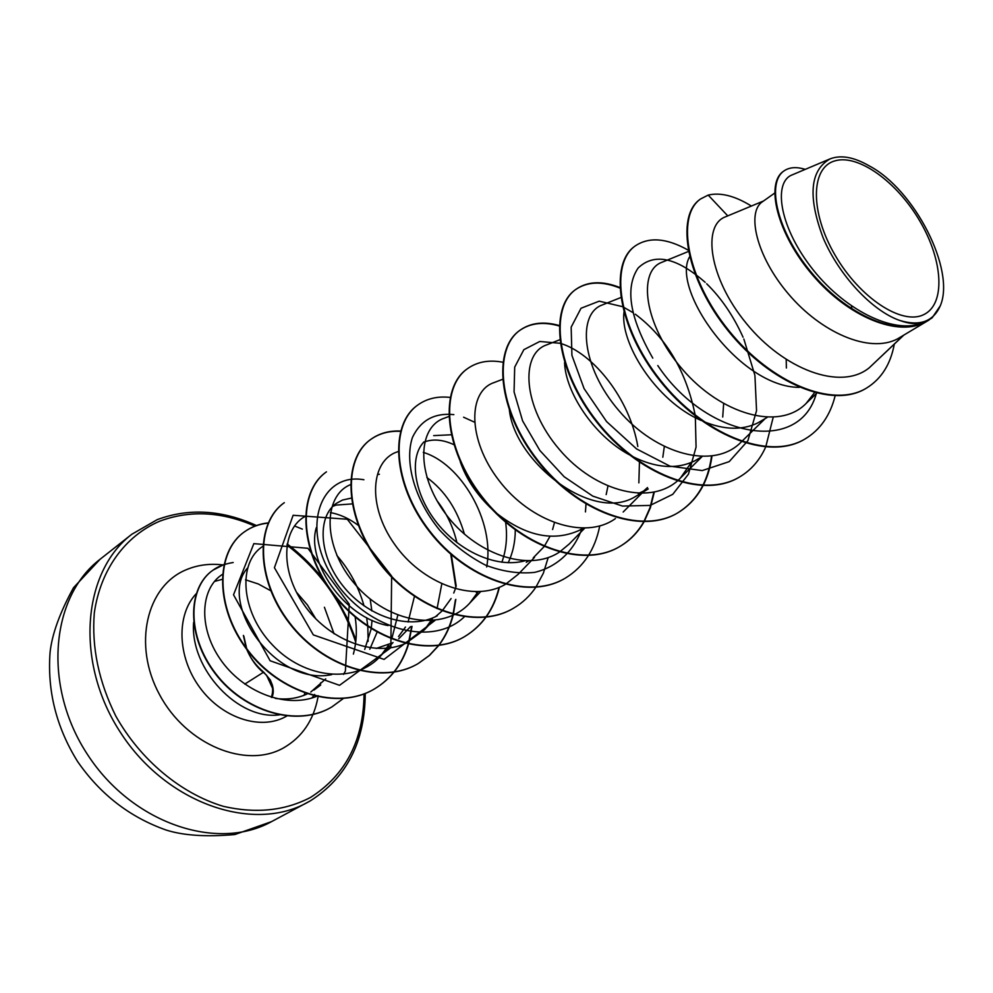<?xml version="1.0" encoding="UTF-8"?>
<svg xmlns="http://www.w3.org/2000/svg" width="993" height="993" viewBox="0 0 993 993"><rect width="100%" height="100%" fill="white"/><g stroke="black" fill="none" stroke-linecap="round" stroke-linejoin="round"><path stroke-width="1.49" d="M834.244 161.077C857.567 153.294 896.902 181.582 919.89 221.154C943.176 260.6 945.77 304.206 923.763 314.607C902.14 325.642 859.715 297.962 835.063 255.127C810.077 212.428 810.586 168.214 834.244 161.077M325.729 678.889L310.784 692.047M311.876 697.992L313.577 695.857M313.763 695.596L314.595 694.442M319.398 685.964L320.714 682.787M315.786 618.838L307.445 604.998L297.006 592.821M324.413 607.257L334.058 633.819M307.135 693.958C297.428 698.464 286.816 699.941 275.284 698.389M193.623 622.437C189.787 669.108 238.655 720.968 279.753 714.786M830.247 158.806C810.015 170.126 807.632 196.465 823.123 237.811C839.06 275.483 872.189 310.871 899.596 320.404C908.818 323.817 916.887 324.537 923.788 322.564C893.228 335.795 841.878 308.178 810.462 266.36C778.586 224.492 773.535 181.719 792.228 174.867L830.247 158.806C841.046 154.759 853.992 157.093 869.061 165.794C914.627 189.489 955.725 270.071 940.297 305.782L932.166 317.797L926.618 321.36C899.186 338.079 848.506 317.164 812.77 275.247C776.811 233.591 765.318 183.581 783.353 171.379L783.936 170.957C766.41 182.873 776.712 230.711 810.921 271.908C844.906 313.316 894.432 336.404 923.18 323.035L926.618 321.36M929.026 320.031L897.535 338.861C869.26 353.88 820.789 332.332 788.442 293.953C755.822 255.722 746.711 212.192 762.252 201.889L774.614 193.138M851.485 306.03L851.721 307.52M786.208 359.553L786.382 368.018M767.155 417.42L758.019 422.807C742.578 430.403 724.505 430.019 703.814 421.628M723.649 403.704L722.718 417.035M701.852 456.706L694.715 460.889C676.568 469.664 655.678 468.113 632.032 456.246M509.235 408.57C513.443 460.653 591.816 523.41 635.197 496.699L648.255 488.953L638.238 493.521M664.305 446.651L662.815 457.227M647.51 487.538L642.819 491.771M607.927 486.185L606.177 494.601M582.903 528.264L579.13 530.436C553.548 541.843 526.178 536.232 497.009 513.58M554.404 522.827L552.604 529.517M550.01 536.307L544.301 546.349M544.04 546.709L533.315 557.756M528.599 560.933L526.24 562.261M433.668 435.617L451.182 434.785M515.293 530.001C515.243 542.004 512.872 552.915 508.18 562.721M425.24 441.649C433.73 438.807 443.238 439.787 453.776 444.603M505.636 522.281C507.547 536.679 506.293 549.998 501.862 562.261M477.273 591.778L476.243 592.337M426.866 477.496C444.814 490.654 457.339 509.558 464.451 534.197M437.007 500.745C446.565 512.984 453.205 526.948 456.929 542.662M455.328 588.899L453.751 593.032M451.107 598.556L442.27 610.732M441.984 611.03L435.517 616.665M437.28 615.784C409.451 630.89 367.05 616.616 342.821 585.733C318.256 554.975 317.313 516.335 336.379 503.339L342.585 500.025L351.224 498.114M410.606 626.595L398.739 638.784M332.754 506.393L335.994 505.089L352.13 503.91M414.429 596.445L408.098 622.028M405.467 627.055L398.516 636.563M377.067 632.231L369.781 649.273M370.178 598.99L371.854 610.906M372.015 620.29L371.283 628.333M371.208 628.78L364.729 649.422M799.353 387.369C738.991 387.32 670.672 288.889 689.564 256.889M701.17 420.473C655.728 401.073 618.987 341.84 624.175 311.082M629.016 454.62C593.218 435.133 565.427 391.801 564.57 362.582M492.305 509.496C476.988 495.073 466.313 479.185 460.268 461.819M524.627 560.871C496.115 568.579 458.083 550.817 435.629 521.164C413.051 491.622 409.55 456.42 424.036 441.823M388.114 625.578C342.945 617.398 305.906 560.412 316.37 527.544M391.987 643.03L376.21 648.454M331.699 674.619C274.49 686.821 217.492 601.398 247.443 568.133M763.543 200.983L725.461 216.834C702.212 225.113 708.654 277.705 746.302 323.37C783.626 369.408 840.786 391.192 869.285 367.758L903.605 335.324M869.285 367.758L903.22 335.56M320.727 684.984L313.912 690.098M700.276 199.183L700.003 199.382C675.327 216.412 686.039 279.194 728.502 331.24C770.655 383.608 832.63 409.091 866.033 388.362L866.33 388.189M727.77 215.878L708.195 195.087L700.549 198.985C675.885 216.002 686.61 278.797 729.085 330.868C771.251 383.236 833.226 408.744 866.628 388.015C881.362 378.879 890.584 364.27 894.296 344.161M805.236 169.369C796.46 166.65 789.361 167.184 783.936 170.957M222.705 574.215C200.772 587.633 197.768 626.471 220.049 658.905C242.019 691.351 284.892 708.915 316.258 696.503M353.371 654.077C356.586 642.248 357.17 629.897 355.122 617.001M262.748 546.435C237.923 561.889 240.095 611.278 272.417 644.904C304.243 678.914 355.804 684.338 380.878 655.665L388.486 645.239M391.776 638.784L397.808 615.226M358.2 525.285C349.052 518.47 339.767 514.237 330.334 512.611M305.397 516.248C282.26 528.512 279.455 569.721 303.87 604.514C327.913 639.393 373.815 657.875 405.355 643.501M405.827 643.29L424.222 629.996L432.327 618.862M437.069 608.61L441.786 583.971M350.442 484.671C322.812 495.842 322.216 546.907 355.506 584.827C388.3 623.182 443.461 632.442 469.912 602.912L478.117 591.766M486.682 566.966C495.159 520.605 460.02 463.123 423.279 452.398M398.131 451.554L397.287 451.865C370.997 460.454 366.839 505.226 394.506 544.164C421.702 583.338 473.326 603.111 505.238 584.418M505.685 584.157L518.147 574.326L534.482 557.408M448.724 416.551L444.194 418.239C417.979 426.978 415.546 473.587 445.46 513.629C474.853 553.846 528.214 572.899 559.357 552.12M559.791 551.835L569.138 544.065M502.483 379.363L493.869 382.653C468.001 391.366 467.256 439.514 498.995 480.488C530.25 521.772 584.902 540.651 615.449 518.557M559.704 339.78L546.535 344.931C520.096 353.893 522.69 406.807 559.307 449.382C595.428 492.317 653.183 506.914 680.453 478.018L691.289 462.502M621.308 297.354L602.478 304.876C576.958 313.614 581.253 367.112 618.838 410.568C656.025 454.509 714.141 470.334 741.349 441.873L741.374 441.848M688.372 251.502L662.021 262.251C637.556 270.804 643.588 324.599 682.34 369.197C720.633 414.093 779.021 431.409 806.192 403.357L814.508 392.669M816.432 393.178C799.576 455.613 705.688 437.516 657.776 365.548M652.786 358.125C629.674 317.748 624.796 287.722 638.139 268.011C654.213 252.607 676.556 257.373 705.167 282.31M706.668 283.75C721.352 298.148 733.492 315.985 743.074 337.248M743.856 339.047L754.916 375.391L756.554 410.68L747.89 440.693L729.21 461.633L702.225 470.583L669.977 466.164L636.587 448.935L606.586 421.591L584.083 388.598L571.918 355.357L571.161 327.169L581.029 308.252L599.213 301.164L622.462 306.651M623.157 306.974L632.901 312.572M635.309 314.21C666.303 337.521 686.262 371.171 695.187 415.173M695.323 416.055L696.068 447.123L688.459 474.145L672.757 494.328L650.092 505.425L622.499 506.07L592.784 496.115L564.173 476.764L539.894 450.524L522.616 420.92L514.064 391.887L514.697 367.137L523.832 349.685L539.77 341.48L560.151 343.28M560.722 343.454C593.603 353.471 629.835 399.236 637.829 446.502M639.517 459.784L638.859 482.871M586.044 503.6L585.448 511.929M581.923 528.76C573.718 551.276 557.085 566.966 534.693 572.365C518.942 574.016 502.532 571.596 485.465 565.116C468.646 556.403 453.379 544.747 439.663 530.138C414.267 499.231 404.312 461.745 412.455 437.404C420.672 420.262 434.475 412.666 453.863 414.627M463.582 417.209L474.418 422.137M464.575 616.591C430.54 649.757 360.856 626.769 331.178 574.86C300.569 523.311 322.75 472.234 363.922 479.756M434.922 620.476L384.08 659.402L313.341 634.899L274.416 567.698L293.121 515.28L347.289 519.24L391.639 576.101L390.845 647.721L339.532 685.319L270.121 660.755L233.529 594.782L253.836 543.63L307.917 548.285L349.275 604.203L345.378 671.082M345.316 671.206L343.504 674.396M804.913 439.043L804.64 439.204C767.788 461.596 702.175 434.45 659.898 380.654C617.224 327.094 609.119 263.915 634.837 246.227L635.098 246.041M739.351 477.099L739.09 477.261C702.039 499.74 637.382 474.145 596.656 421.988C555.534 370.079 549.042 307.917 575.468 289.671C587.422 281.429 602.379 280.957 620.352 288.243M711.522 456.221C707.91 482.325 696.577 501.254 677.499 513.009C640.324 535.512 576.672 511.345 537.387 460.74C497.692 410.37 492.64 349.251 519.624 330.52C530.361 322.986 543.556 321.471 559.196 325.965M653.828 492.342L650.018 507.696L643.936 521.486M643.762 521.772C637.717 532.422 629.636 540.713 619.52 546.671C582.295 569.15 519.624 546.262 481.692 497.096C443.35 448.191 439.589 388.089 467.045 368.986L467.256 368.837M565.091 578.261L564.868 578.398C527.668 600.827 465.99 579.13 429.299 531.354C392.21 483.814 389.579 424.719 417.408 405.305L417.606 405.156M513.455 608.25L513.244 608.361C476.106 630.716 415.422 610.099 379.909 563.627C344 517.403 342.386 459.3 370.488 439.626C379.003 433.519 389.02 430.751 400.514 431.334M499.032 587.409C493.682 609.516 482.151 625.95 464.401 636.724C427.387 658.967 367.658 639.343 333.263 594.087C298.446 549.092 297.763 491.969 326.089 472.109L326.449 471.849C298.123 491.709 298.819 548.831 333.636 593.839C368.043 639.107 427.784 658.731 464.798 636.488L464.401 636.724M450.76 554.193L455.861 587.297M455.415 599.946L453.069 614.233M452.994 614.568C450.164 626.161 445.398 636.414 438.707 645.313M438.546 645.512L429.212 655.579L418.14 663.572C381.3 685.704 322.526 667.011 289.149 622.934C255.375 579.105 255.499 522.926 283.973 502.917L284.321 502.669C255.834 522.678 255.722 578.857 289.509 622.698C322.886 666.787 381.672 685.48 418.525 663.349L418.14 663.572M411.685 626.446L408.322 643.861M408.235 644.159C402.239 664.044 390.907 679.013 374.237 689.055C337.583 711.038 279.753 693.201 247.369 650.229C214.575 607.517 215.419 552.294 243.993 532.161C251.055 527.06 259.099 524.031 268.11 523.1M331.761 706.991L331.588 707.09C296.969 727.881 243.993 711.646 215.245 673.651C186.088 635.855 187.652 587.707 212.614 570.429C217.591 566.556 224.443 563.925 233.194 562.51M708.195 195.087C720.595 192.22 734.981 195.869 751.378 206.047M835.138 395.81C830.21 415.459 820.23 429.82 805.199 438.881C768.359 461.273 702.721 434.115 660.444 380.294C617.758 326.722 609.64 263.53 635.346 245.854C649.124 236.669 666.7 238.084 688.112 250.099M773.175 417.37L765.802 446.713M765.64 447.086C759.769 460.193 751.093 470.161 739.624 476.95C702.56 499.429 637.916 473.822 597.165 421.653C556.03 369.731 549.526 307.557 575.94 289.323C587.769 281.168 602.565 280.622 620.327 287.697M711.981 456.159C708.344 482.151 697.012 501.006 677.996 512.723C640.82 535.227 577.156 511.035 537.858 460.417C498.163 410.047 493.099 348.915 520.071 330.185C530.709 322.725 543.754 321.173 559.208 325.518M654.263 492.255L650.403 507.659L644.246 521.486M644.085 521.772C638.052 532.285 630.021 540.502 619.992 546.398C582.754 568.877 520.084 545.976 482.139 496.81C443.784 447.88 440.011 387.779 467.467 368.676C477.348 361.688 489.276 359.565 503.252 362.308M599.747 525.955C595.043 549.601 583.561 566.991 565.315 578.137C528.115 600.579 466.425 578.857 429.733 531.069C392.62 483.529 389.988 424.421 417.805 405.007C426.866 398.541 437.628 396.021 450.114 397.423M548.198 557.557L543.345 573.222L535.935 587.099M535.786 587.335C529.89 595.999 522.517 602.937 513.654 608.126C476.528 630.468 415.831 609.851 380.307 563.366C344.385 517.13 342.771 459.027 370.861 439.353C379.388 433.233 389.405 430.478 400.911 431.061M499.405 587.26C494.055 609.317 482.524 625.727 464.798 636.488M451.331 554.702L456.209 586.155M455.812 599.387L453.367 614.307M453.292 614.642C450.437 626.198 445.646 636.414 438.931 645.289M438.782 645.475L429.497 655.43L418.525 663.349M412.033 626.384L408.595 643.923M408.508 644.221C402.488 663.982 391.192 678.852 374.597 688.857C337.943 710.827 280.1 692.99 247.704 650.005C214.898 607.282 215.742 552.058 244.315 531.925C251.316 526.861 259.285 523.845 268.209 522.889M294.474 525.955L302.344 529.12M336.838 555.459C349.598 570.094 358.659 586.888 364.021 605.867M366.64 617.671L367.758 626.037M367.807 626.571L368.142 641.341M343.23 698.588L331.923 706.892C297.304 727.683 244.328 711.447 215.568 673.44C186.411 635.632 187.962 587.484 212.924 570.205L223.884 564.545M940.297 305.782C933.259 321.658 919.692 326.523 899.596 320.404M246.736 649.41C251.229 659.762 257.05 667.656 264.237 673.105C272.02 680.23 274.391 688.298 271.337 697.309M243.397 635.421L246.14 647.92M264.237 673.105L263.939 672.422C255.561 665.198 250.013 657.763 247.282 650.117M272.814 688.819L266.459 675.066M364.059 693.921C363.525 740.493 345.676 774.999 310.511 797.441C284.805 810.834 255.735 813.801 223.313 806.328C180.9 793.568 140.522 760.03 115.809 716.09C98.717 681.583 91.555 647.188 94.31 612.904C100.541 569.287 125.366 535.872 159.799 521.151C190.11 509.918 221.799 511.569 254.891 526.116M286.965 545.07C319.696 570.218 342.61 602.59 355.717 642.173M287.014 715.891L285.239 716.884C260.005 730.538 221.625 717.827 199.556 687.193C177.275 656.721 176.22 614.965 196.142 593.789M318.033 696.9C313.763 720.099 302.257 737.116 283.502 747.928C246.053 769.215 186.386 744.961 159.662 694.852C132.354 645.028 146.505 585.907 186.299 569.721C197.657 564.955 209.858 563.354 222.891 564.905M214.96 581.315L222.432 579.279M245.482 579.788L258.329 583.983L270.692 590.711M318.232 695.708L318.083 696.627M365.238 693.462C364.965 741.895 346.669 777.693 310.337 800.842L307.197 802.592C252.706 832.941 166.464 803.498 120.774 732.946C74.512 662.765 82.171 571.956 131.846 534.246L156.993 519.786M256.442 525.533C221.886 509.881 188.831 507.919 157.266 519.624L131.846 534.246L100.094 559.258C50.643 596.855 42.414 686.126 87.583 754.643C132.193 823.52 217.244 851.833 271.536 821.633L310.337 800.842M263.269 672.398L244.762 684.103M355.966 639.827L347.351 618.304L336.18 597.774M325.729 582.519C314.483 567.686 301.624 554.826 287.151 543.953M380.878 655.665L393.029 642.508M335.349 505.313L335.994 505.089M424.222 629.996L432.936 620.687M378.767 474.455L379.4 474.232M469.912 602.912L480.649 591.629M569.15 544.077L584.654 528.239M623.157 512.028L642.905 492.18M680.453 478.018L701.964 456.706M741.771 441.451L765.144 418.636M806.192 403.357L816.705 393.24M304.044 695.299L304.839 693.176M100.094 559.258L73.507 587.719C59.828 612.681 52.021 634.217 50.072 652.339C47.192 690.83 56.316 727.161 77.454 761.321C100.268 794.375 129.884 817.301 166.303 830.098C183.68 835.572 206.532 837.049 234.844 834.542L271.536 821.633M246.661 648.628L243.844 636.19M271.896 697.483C273.559 693.983 273.696 689.787 272.281 684.872L270.282 679.92L263.939 672.422"/></g></svg>
